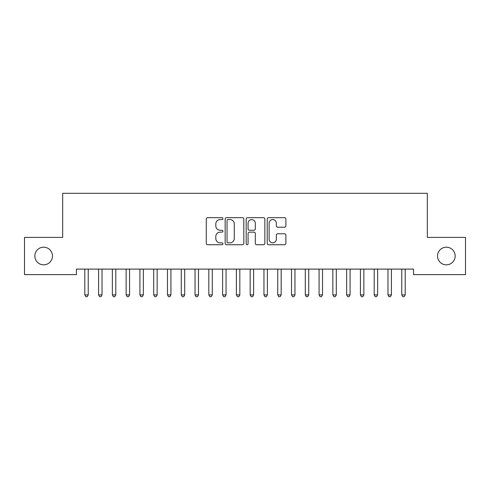 <?xml version="1.0" encoding="UTF-8"?>
<svg xmlns="http://www.w3.org/2000/svg" width="490" height="490" viewBox="0 0 490 490"><rect width="100%" height="100%" fill="white"/><g stroke="black" fill="none" stroke-linecap="round" stroke-linejoin="round"><path stroke-width="0.73" d="M222.95 218.626A0.949 0.949 0 0 0 222.007 217.676L207.631 217.676A1.354 1.354 0 0 0 206.278 219.03L206.278 243.377A1.354 1.354 0 0 0 207.631 244.731L222.007 244.731A0.949 0.949 0 0 0 222.95 243.787A0.949 0.949 0 0 0 222.007 242.838L220.145 242.838A4.33 4.33 0 0 1 215.814 238.507L215.814 236.48A4.33 4.33 0 0 1 220.145 232.15L222.007 232.15A0.949 0.949 0 0 0 222.95 231.207A0.949 0.949 0 0 0 222.007 230.257L220.145 230.257A4.33 4.33 0 0 1 215.814 225.927L215.814 223.899A4.33 4.33 0 0 1 220.145 219.569L222.007 219.569A0.949 0.949 0 0 0 222.95 218.626M437.521 256.013A8.82 8.82 0 0 0 446.341 264.833A8.82 8.82 0 0 0 455.161 256.013A8.82 8.82 0 0 0 446.341 247.193A8.82 8.82 0 0 0 437.521 256.013M34.839 256.013A8.82 8.82 0 0 0 43.653 264.833A8.82 8.82 0 0 0 52.473 256.013A8.82 8.82 0 0 0 43.653 247.193A8.82 8.82 0 0 0 34.839 256.013M284.531 227.213A1.354 1.354 0 0 0 285.884 225.859L285.884 219.03A1.354 1.354 0 0 0 284.531 217.676L268.569 217.676A1.354 1.354 0 0 0 267.221 219.03L267.221 243.377A1.354 1.354 0 0 0 268.569 244.731L284.531 244.731A1.354 1.354 0 0 0 285.884 243.377L285.884 235.127A1.354 1.354 0 0 0 284.531 233.773L277.701 233.773A1.354 1.354 0 0 0 276.348 235.127L276.348 239.218A3.62 3.62 0 0 1 272.728 242.838A3.62 3.62 0 0 1 269.114 239.218L269.114 223.189A3.62 3.62 0 0 1 272.728 219.569A3.62 3.62 0 0 1 276.348 223.189L276.348 225.859A1.354 1.354 0 0 0 277.701 227.213L284.531 227.213M413.542 269.102L76.452 269.102L76.452 274.614L24.5 274.614L24.5 237.405L62.671 237.405L62.671 193.305L427.323 193.305L427.323 237.405L465.5 237.405L465.5 274.614L413.542 274.614L413.542 269.102M243.818 219.03A1.354 1.354 0 0 0 242.464 217.676L226.503 217.676A1.354 1.354 0 0 0 225.149 219.03L225.149 243.377A1.354 1.354 0 0 0 226.503 244.731L242.464 244.731A1.354 1.354 0 0 0 243.818 243.377L243.818 219.03M247.536 217.676L263.498 217.676A1.354 1.354 0 0 1 264.851 219.03L264.851 243.377A1.354 1.354 0 0 1 263.498 244.731L256.668 244.731A1.354 1.354 0 0 1 255.315 243.377L255.315 233.503A1.354 1.354 0 0 0 253.961 232.15L249.428 232.15A1.354 1.354 0 0 0 248.075 233.503L248.075 243.787A0.949 0.949 0 0 1 247.132 244.731A0.949 0.949 0 0 1 246.182 243.787L246.182 219.03A1.354 1.354 0 0 1 247.536 217.676M227.991 219.569A0.949 0.949 0 0 0 227.042 220.518L227.042 241.889A0.949 0.949 0 0 0 227.991 242.838L229.951 242.838A4.33 4.33 0 0 0 234.281 238.507L234.281 223.899A4.33 4.33 0 0 0 229.951 219.569L227.991 219.569M255.315 223.256A3.62 3.62 0 0 0 251.695 219.636A3.62 3.62 0 0 0 248.075 223.256L248.075 228.904A1.354 1.354 0 0 0 249.428 230.257L253.961 230.257A1.354 1.354 0 0 0 255.315 228.904L255.315 223.256M88.237 269.819A1.378 1.378 0 0 1 88.341 269.304A1.378 1.378 0 0 0 88.237 269.819L88.237 294.9L84.794 294.9L84.794 269.819A1.378 1.378 0 0 0 84.69 269.304A1.378 1.378 0 0 1 84.794 269.819M88.237 294.9L87.208 296.695L85.83 296.695L84.794 294.9M102.018 269.819A1.378 1.378 0 0 1 102.122 269.304A1.378 1.378 0 0 0 102.018 269.819L102.018 294.9L98.576 294.9L98.576 269.819A1.378 1.378 0 0 0 98.472 269.304A1.378 1.378 0 0 1 98.576 269.819M115.799 269.819A1.378 1.378 0 0 1 115.903 269.304A1.378 1.378 0 0 0 115.799 269.819L115.799 294.9L112.357 294.9L112.357 269.819A1.378 1.378 0 0 0 112.253 269.304A1.378 1.378 0 0 1 112.357 269.819M102.018 294.9L100.989 296.695L99.611 296.695L98.576 294.9M115.799 294.9L114.77 296.695L113.392 296.695L112.357 294.9M129.581 269.819A1.378 1.378 0 0 1 129.685 269.304A1.378 1.378 0 0 0 129.581 269.819L129.581 294.9L126.138 294.9L126.138 269.819A1.378 1.378 0 0 0 126.034 269.304A1.378 1.378 0 0 1 126.138 269.819M143.362 269.819A1.378 1.378 0 0 1 143.466 269.304A1.378 1.378 0 0 0 143.362 269.819L143.362 294.9L139.919 294.9L139.919 269.819A1.378 1.378 0 0 0 139.815 269.304A1.378 1.378 0 0 1 139.919 269.819M129.581 294.9L128.552 296.695L127.173 296.695L126.138 294.9M143.362 294.9L142.333 296.695L140.955 296.695L139.919 294.9M157.143 269.819A1.378 1.378 0 0 1 157.247 269.304A1.378 1.378 0 0 0 157.143 269.819L157.143 294.9L153.701 294.9L153.701 269.819A1.378 1.378 0 0 0 153.597 269.304A1.378 1.378 0 0 1 153.701 269.819M157.143 294.9L156.114 296.695L154.736 296.695L153.701 294.9M170.924 269.819A1.378 1.378 0 0 1 171.028 269.304A1.378 1.378 0 0 0 170.924 269.819L170.924 294.9L167.482 294.9L167.482 269.819A1.378 1.378 0 0 0 167.378 269.304A1.378 1.378 0 0 1 167.482 269.819M170.924 294.9L169.895 296.695L168.517 296.695L167.482 294.9M184.706 269.819A1.378 1.378 0 0 1 184.81 269.304A1.378 1.378 0 0 0 184.706 269.819L184.706 294.9L181.263 294.9L181.263 269.819A1.378 1.378 0 0 0 181.159 269.304A1.378 1.378 0 0 1 181.263 269.819M198.487 269.819A1.378 1.378 0 0 1 198.591 269.304A1.378 1.378 0 0 0 198.487 269.819L198.487 294.9L195.044 294.9L195.044 269.819A1.378 1.378 0 0 0 194.94 269.304A1.378 1.378 0 0 1 195.044 269.819M212.268 269.819A1.378 1.378 0 0 1 212.372 269.304A1.378 1.378 0 0 0 212.268 269.819L212.268 294.9L208.826 294.9L208.826 269.819A1.378 1.378 0 0 0 208.722 269.304A1.378 1.378 0 0 1 208.826 269.819M226.049 269.819A1.378 1.378 0 0 1 226.153 269.304A1.378 1.378 0 0 0 226.049 269.819L226.049 294.9L222.607 294.9L222.607 269.819A1.378 1.378 0 0 0 222.503 269.304A1.378 1.378 0 0 1 222.607 269.819M239.831 269.819A1.378 1.378 0 0 1 239.935 269.304A1.378 1.378 0 0 0 239.831 269.819L239.831 294.9L236.388 294.9L236.388 269.819A1.378 1.378 0 0 0 236.284 269.304A1.378 1.378 0 0 1 236.388 269.819M253.612 269.819A1.378 1.378 0 0 1 253.716 269.304A1.378 1.378 0 0 0 253.612 269.819L253.612 294.9L250.17 294.9L250.17 269.819A1.378 1.378 0 0 0 250.065 269.304A1.378 1.378 0 0 1 250.17 269.819M267.393 269.819A1.378 1.378 0 0 1 267.497 269.304A1.378 1.378 0 0 0 267.393 269.819L267.393 294.9L263.951 294.9L263.951 269.819A1.378 1.378 0 0 0 263.847 269.304A1.378 1.378 0 0 1 263.951 269.819M281.174 269.819A1.378 1.378 0 0 1 281.278 269.304A1.378 1.378 0 0 0 281.174 269.819L281.174 294.9L277.732 294.9L277.732 269.819A1.378 1.378 0 0 0 277.628 269.304A1.378 1.378 0 0 1 277.732 269.819M294.956 269.819A1.378 1.378 0 0 1 295.06 269.304A1.378 1.378 0 0 0 294.956 269.819L294.956 294.9L291.513 294.9L291.513 269.819A1.378 1.378 0 0 0 291.409 269.304A1.378 1.378 0 0 1 291.513 269.819M184.706 294.9L183.677 296.695L182.298 296.695L181.263 294.9M198.487 294.9L197.458 296.695L196.08 296.695L195.044 294.9M212.268 294.9L211.239 296.695L209.861 296.695L208.826 294.9M226.049 294.9L225.02 296.695L223.642 296.695L222.607 294.9M239.831 294.9L238.802 296.695L237.423 296.695L236.388 294.9M253.612 294.9L252.583 296.695L251.205 296.695L250.17 294.9M267.393 294.9L266.364 296.695L264.986 296.695L263.951 294.9M281.174 294.9L280.145 296.695L278.767 296.695L277.732 294.9M294.956 294.9L293.927 296.695L292.548 296.695L291.513 294.9M308.737 269.819A1.378 1.378 0 0 1 308.841 269.304A1.378 1.378 0 0 0 308.737 269.819L308.737 294.9L305.295 294.9L305.295 269.819A1.378 1.378 0 0 0 305.19 269.304A1.378 1.378 0 0 1 305.295 269.819M308.737 294.9L307.708 296.695L306.33 296.695L305.295 294.9M322.518 269.819A1.378 1.378 0 0 1 322.622 269.304A1.378 1.378 0 0 0 322.518 269.819L322.518 294.9L319.076 294.9L319.076 269.819A1.378 1.378 0 0 0 318.972 269.304A1.378 1.378 0 0 1 319.076 269.819M322.518 294.9L321.489 296.695L320.111 296.695L319.076 294.9M336.299 269.819A1.378 1.378 0 0 1 336.403 269.304A1.378 1.378 0 0 0 336.299 269.819L336.299 294.9L332.857 294.9L332.857 269.819A1.378 1.378 0 0 0 332.753 269.304A1.378 1.378 0 0 1 332.857 269.819M336.299 294.9L335.27 296.695L333.892 296.695L332.857 294.9M350.08 269.819A1.378 1.378 0 0 1 350.185 269.304A1.378 1.378 0 0 0 350.08 269.819L350.08 294.9L346.638 294.9L346.638 269.819A1.378 1.378 0 0 0 346.534 269.304A1.378 1.378 0 0 1 346.638 269.819M350.08 294.9L349.052 296.695L347.673 296.695L346.638 294.9M363.862 269.819A1.378 1.378 0 0 1 363.966 269.304A1.378 1.378 0 0 0 363.862 269.819L363.862 294.9L360.42 294.9L360.42 269.819A1.378 1.378 0 0 0 360.315 269.304A1.378 1.378 0 0 1 360.42 269.819M363.862 294.9L362.833 296.695L361.455 296.695L360.42 294.9M377.643 269.819A1.378 1.378 0 0 1 377.747 269.304A1.378 1.378 0 0 0 377.643 269.819L377.643 294.9L374.201 294.9L374.201 269.819A1.378 1.378 0 0 0 374.097 269.304A1.378 1.378 0 0 1 374.201 269.819M377.643 294.9L376.614 296.695L375.236 296.695L374.201 294.9M391.424 269.819A1.378 1.378 0 0 1 391.528 269.304A1.378 1.378 0 0 0 391.424 269.819L391.424 294.9L387.982 294.9L387.982 269.819A1.378 1.378 0 0 0 387.878 269.304A1.378 1.378 0 0 1 387.982 269.819M391.424 294.9L390.395 296.695L389.017 296.695L387.982 294.9M405.205 269.819A1.378 1.378 0 0 1 405.31 269.304A1.378 1.378 0 0 0 405.205 269.819L405.205 294.9L401.763 294.9L401.763 269.819A1.378 1.378 0 0 0 401.659 269.304A1.378 1.378 0 0 1 401.763 269.819M405.205 294.9L404.177 296.695L402.798 296.695L401.763 294.9"/></g></svg>
